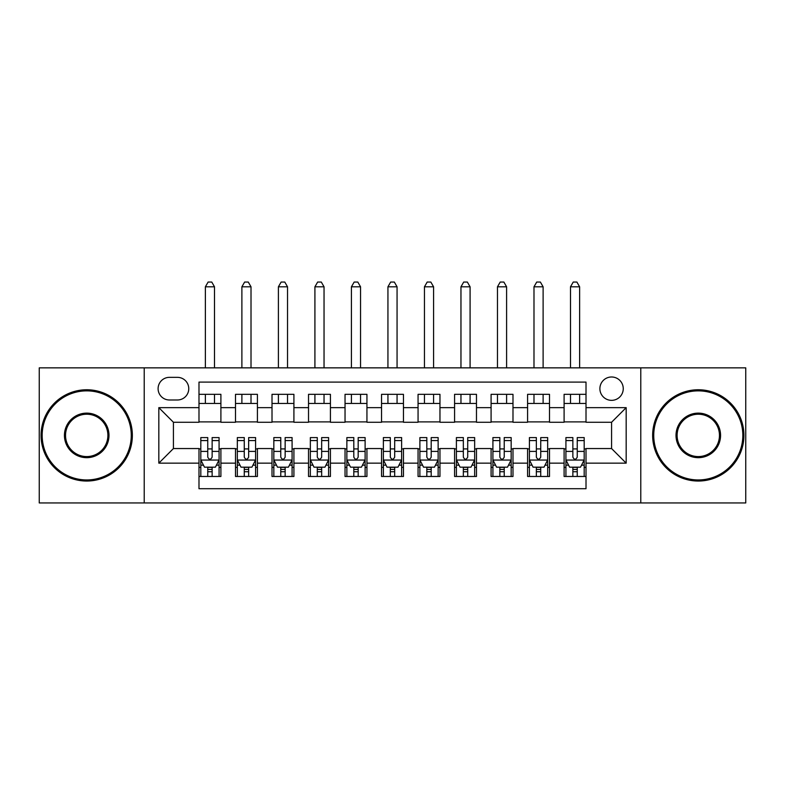 <?xml version="1.0" encoding="UTF-8"?>
<svg xmlns="http://www.w3.org/2000/svg" width="785" height="785" viewBox="0 0 785 785"><rect width="100%" height="100%" fill="white"/><g stroke="black" fill="none" stroke-linecap="round" stroke-linejoin="round"><path stroke-width="1.18" d="M611.574 376.986A11.687 11.687 0 0 0 599.887 388.663A11.687 11.687 0 0 0 611.574 400.35A11.687 11.687 0 0 0 623.251 388.663A11.687 11.687 0 0 0 611.574 376.986M640.776 502.949L745.75 502.949L745.75 367.851L640.776 367.851L640.776 502.949L144.224 502.949L144.224 367.851L39.25 367.851L39.25 502.949L144.224 502.949M586.012 394.325L564.101 394.325L564.101 407.65L549.5 407.65L549.5 422.261L564.101 422.261L564.101 407.65M549.5 407.65L549.5 394.325L527.589 394.325L527.589 407.65L512.988 407.65L512.988 422.261L527.589 422.261L527.589 407.65M512.988 407.65L512.988 394.325L491.086 394.325L491.086 407.65L476.475 407.65L476.475 422.261L491.086 422.261L491.086 407.65M476.475 407.65L476.475 394.325L454.574 394.325L454.574 407.65L439.963 407.65L439.963 422.261L454.574 422.261L454.574 407.65M439.963 407.65L439.963 394.325L418.062 394.325L418.062 407.65L403.451 407.65L403.451 422.261L418.062 422.261L418.062 407.65M403.451 407.65L403.451 394.325L381.549 394.325L381.549 407.65L366.938 407.65L366.938 422.261L381.549 422.261L381.549 407.65M366.938 407.65L366.938 394.325L345.037 394.325L345.037 407.65L330.426 407.65L330.426 422.261L345.037 422.261L345.037 407.65M330.426 407.65L330.426 394.325L308.525 394.325L308.525 407.65L293.914 407.65L293.914 422.261L308.525 422.261L308.525 407.65M293.914 407.65L293.914 394.325L272.012 394.325L272.012 407.65L257.411 407.65L257.411 422.261L272.012 422.261L272.012 407.65M257.411 407.65L257.411 394.325L235.5 394.325L235.5 422.261L220.899 422.261L220.899 394.325L198.988 394.325M198.988 476.475L220.899 476.475L220.899 448.549L235.5 448.549L235.5 476.475L257.411 476.475L257.411 448.549L272.012 448.549L272.012 463.15L257.411 463.15M272.012 463.15L272.012 476.475L293.914 476.475L293.914 448.549L308.525 448.549L308.525 463.15L293.914 463.15M308.525 463.15L308.525 476.475L330.426 476.475L330.426 448.549L345.037 448.549L345.037 463.15L330.426 463.15M345.037 463.15L345.037 476.475L366.938 476.475L366.938 448.549L381.549 448.549L381.549 463.15L366.938 463.15M381.549 463.15L381.549 476.475L403.451 476.475L403.451 448.549L418.062 448.549L418.062 463.15L403.451 463.15M418.062 463.15L418.062 476.475L439.963 476.475L439.963 448.549L454.574 448.549L454.574 463.15L439.963 463.15M454.574 463.15L454.574 476.475L476.475 476.475L476.475 448.549L491.086 448.549L491.086 463.15L476.475 463.15M491.086 463.15L491.086 476.475L512.988 476.475L512.988 448.549L527.589 448.549L527.589 463.15L512.988 463.15M527.589 463.15L527.589 476.475L549.5 476.475L549.5 448.549L564.101 448.549L564.101 463.15L549.5 463.15M169.413 399.987L177.449 399.987A11.314 11.314 0 0 0 188.763 388.663A11.314 11.314 0 0 0 177.449 377.349L169.413 377.349A11.314 11.314 0 0 0 158.099 388.663A11.314 11.314 0 0 0 169.413 399.987M640.776 367.851L144.224 367.851M586.012 407.65L586.012 382.099L198.988 382.099L198.988 422.261L173.426 422.261L173.426 448.549L198.988 448.549L198.988 488.712L586.012 488.712L586.012 448.549L611.574 448.549L611.574 422.261L586.012 422.261L586.012 407.65L626.175 407.65L626.175 463.15L586.012 463.15M198.988 463.15L158.825 463.15L158.825 407.65L198.988 407.65M564.101 463.15L564.101 476.475L586.012 476.475M198.988 403.451L220.899 403.451M198.988 421.888L220.899 421.888M198.988 448.912L200.813 448.912M207.75 448.912L212.136 448.912M219.074 448.912L220.899 448.912M198.988 467.35L200.813 467.35M207.75 467.35L212.136 467.35M219.074 467.35L220.899 467.35M235.5 421.888L257.411 421.888M235.5 403.451L257.411 403.451M235.5 448.912L237.325 448.912M244.263 448.912L248.649 448.912M255.586 448.912L257.411 448.912M235.5 467.35L237.325 467.35M244.263 467.35L248.649 467.35M255.586 467.35L257.411 467.35M272.012 448.912L273.837 448.912M280.775 448.912L285.151 448.912M292.089 448.912L293.914 448.912M272.012 467.35L273.837 467.35M280.775 467.35L285.151 467.35M292.089 467.35L293.914 467.35M272.012 403.451L293.914 403.451M272.012 421.888L293.914 421.888M308.525 448.912L310.35 448.912M317.287 448.912L321.664 448.912M328.601 448.912L330.426 448.912M308.525 467.35L310.35 467.35M317.287 467.35L321.664 467.35M328.601 467.35L330.426 467.35M308.525 403.451L330.426 403.451M308.525 421.888L330.426 421.888M345.037 448.912L346.862 448.912M353.799 448.912L358.176 448.912M365.113 448.912L366.938 448.912M345.037 467.35L346.862 467.35M353.799 467.35L358.176 467.35M365.113 467.35L366.938 467.35M345.037 403.451L366.938 403.451M345.037 421.888L366.938 421.888M381.549 448.912L383.374 448.912M390.312 448.912L394.688 448.912M401.626 448.912L403.451 448.912M381.549 467.35L383.374 467.35M390.312 467.35L394.688 467.35M401.626 467.35L403.451 467.35M381.549 403.451L403.451 403.451M381.549 421.888L403.451 421.888M418.062 448.912L419.887 448.912M426.824 448.912L431.2 448.912M438.138 448.912L439.963 448.912M418.062 467.35L419.887 467.35M426.824 467.35L431.2 467.35M438.138 467.35L439.963 467.35M418.062 403.451L439.963 403.451M418.062 421.888L439.963 421.888M454.574 448.912L456.399 448.912M463.336 448.912L467.713 448.912M474.65 448.912L476.475 448.912M454.574 467.35L456.399 467.35M463.336 467.35L467.713 467.35M474.65 467.35L476.475 467.35M454.574 403.451L476.475 403.451M454.574 421.888L476.475 421.888M491.086 448.912L492.911 448.912M499.849 448.912L504.225 448.912M511.163 448.912L512.988 448.912M491.086 467.35L492.911 467.35M499.849 467.35L504.225 467.35M511.163 467.35L512.988 467.35M491.086 403.451L512.988 403.451M491.086 421.888L512.988 421.888M527.589 448.912L529.414 448.912M536.351 448.912L540.737 448.912M547.675 448.912L549.5 448.912M527.589 467.35L529.414 467.35M536.351 467.35L540.737 467.35M547.675 467.35L549.5 467.35M527.589 403.451L549.5 403.451M527.589 421.888L549.5 421.888M564.101 448.912L565.926 448.912M572.864 448.912L577.25 448.912M584.187 448.912L586.012 448.912M564.101 467.35L565.926 467.35M572.864 467.35L577.25 467.35M584.187 467.35L586.012 467.35M564.101 403.451L586.012 403.451M564.101 421.888L586.012 421.888M173.426 422.261L158.825 407.65M173.426 448.549L158.825 463.15M626.175 407.65L611.574 422.261M626.175 463.15L611.574 448.549M207.75 471.726L212.136 471.726M200.813 440.571L207.75 440.571L207.75 437.588L200.813 437.588L200.813 459.863L204.463 467.163L215.414 467.163L219.074 459.863L219.074 437.588L212.136 437.588L212.136 440.571L219.074 440.571M219.074 459.863L219.074 476.475M200.813 459.863L200.813 476.475M212.136 467.163L212.136 476.475M207.75 476.475L207.75 467.163M207.75 440.571L207.75 457.125C209.212 459.941 210.674 459.941 212.136 457.125L212.136 440.571M214.501 403.451L214.501 394.325M214.501 367.851L214.501 286.8L205.376 286.8L205.376 367.851M205.376 403.451L205.376 394.325M205.376 286.8L208.113 282.05L211.764 282.05L214.501 286.8M86.713 390.861A44.549 44.549 0 0 0 42.174 435.4A44.549 44.549 0 0 0 86.713 479.949A44.549 44.549 0 0 0 131.262 435.4A44.549 44.549 0 0 0 86.713 390.861M86.713 481.038A45.638 45.638 0 0 1 41.075 435.4A45.638 45.638 0 0 1 86.713 389.762A45.638 45.638 0 0 1 132.351 435.4A45.638 45.638 0 0 1 86.713 481.038M86.713 413.126A22.274 22.274 0 0 1 108.987 435.4A22.274 22.274 0 0 1 86.713 457.675A22.274 22.274 0 0 1 64.439 435.4A22.274 22.274 0 0 1 86.713 413.126M86.713 456.576A21.175 21.175 0 0 0 107.888 435.4A21.175 21.175 0 0 0 86.713 414.225A21.175 21.175 0 0 0 65.538 435.4A21.175 21.175 0 0 0 86.713 456.576M698.287 390.861A44.549 44.549 0 0 0 653.738 435.4A44.549 44.549 0 0 0 698.287 479.949A44.549 44.549 0 0 0 742.826 435.4A44.549 44.549 0 0 0 698.287 390.861M698.287 481.038A45.638 45.638 0 0 1 652.649 435.4A45.638 45.638 0 0 1 698.287 389.762A45.638 45.638 0 0 1 743.925 435.4A45.638 45.638 0 0 1 698.287 481.038M698.287 413.126A22.274 22.274 0 0 1 720.561 435.4A22.274 22.274 0 0 1 698.287 457.675A22.274 22.274 0 0 1 676.013 435.4A22.274 22.274 0 0 1 698.287 413.126M698.287 456.576A21.175 21.175 0 0 0 719.462 435.4A21.175 21.175 0 0 0 698.287 414.225A21.175 21.175 0 0 0 677.112 435.4A21.175 21.175 0 0 0 698.287 456.576M244.263 471.726L248.649 471.726M237.325 440.571L244.263 440.571L244.263 437.588L237.325 437.588L237.325 459.863L240.975 467.163L251.926 467.163L255.586 459.863L255.586 437.588L248.649 437.588L248.649 440.571L255.586 440.571M255.586 459.863L255.586 476.475M237.325 459.863L237.325 476.475M248.649 467.163L248.649 476.475M244.263 476.475L244.263 467.163M244.263 440.571L244.263 457.125C245.725 459.941 247.177 459.941 248.649 457.125L248.649 440.571M251.014 403.451L251.014 394.325M251.014 367.851L251.014 286.8L241.888 286.8L241.888 367.851M241.888 403.451L241.888 394.325M241.888 286.8L244.626 282.05L248.276 282.05L251.014 286.8M280.775 471.726L285.151 471.726M273.837 440.571L280.775 440.571L280.775 437.588L273.837 437.588L273.837 459.863L277.488 467.163L288.438 467.163L292.089 459.863L292.089 437.588L285.151 437.588L285.151 440.571L292.089 440.571M292.089 459.863L292.089 476.475M273.837 459.863L273.837 476.475M285.151 467.163L285.151 476.475M280.775 476.475L280.775 467.163M280.775 440.571L280.775 457.125C282.237 459.941 283.689 459.941 285.151 457.125L285.151 440.571M287.526 403.451L287.526 394.325M287.526 367.851L287.526 286.8L278.4 286.8L278.4 367.851M278.4 403.451L278.4 394.325M278.4 286.8L281.138 282.05L284.788 282.05L287.526 286.8M317.287 471.726L321.664 471.726M310.35 440.571L317.287 440.571L317.287 437.588L310.35 437.588L310.35 459.863L314 467.163L324.951 467.163L328.601 459.863L328.601 437.588L321.664 437.588L321.664 440.571L328.601 440.571M328.601 459.863L328.601 476.475M310.35 459.863L310.35 476.475M321.664 467.163L321.664 476.475M317.287 476.475L317.287 467.163M317.287 440.571L317.287 457.125C318.749 459.941 320.201 459.941 321.664 457.125L321.664 440.571M324.038 403.451L324.038 394.325M324.038 367.851L324.038 286.8L314.913 286.8L314.913 367.851M314.913 403.451L314.913 394.325M314.913 286.8L317.65 282.05L321.3 282.05L324.038 286.8M353.799 471.726L358.176 471.726M346.862 440.571L353.799 440.571L353.799 437.588L346.862 437.588L346.862 459.863L350.512 467.163L361.463 467.163L365.113 459.863L365.113 437.588L358.176 437.588L358.176 440.571L365.113 440.571M365.113 459.863L365.113 476.475M346.862 459.863L346.862 476.475M358.176 467.163L358.176 476.475M353.799 476.475L353.799 467.163M353.799 440.571L353.799 457.125C355.252 459.941 356.714 459.941 358.176 457.125L358.176 440.571M360.55 403.451L360.55 394.325M360.55 367.851L360.55 286.8L351.425 286.8L351.425 367.851M351.425 403.451L351.425 394.325M351.425 286.8L354.163 282.05L357.813 282.05L360.55 286.8M390.312 471.726L394.688 471.726M383.374 440.571L390.312 440.571L390.312 437.588L383.374 437.588L383.374 459.863L387.025 467.163L397.975 467.163L401.626 459.863L401.626 437.588L394.688 437.588L394.688 440.571L401.626 440.571M401.626 459.863L401.626 476.475M383.374 459.863L383.374 476.475M394.688 467.163L394.688 476.475M390.312 476.475L390.312 467.163M390.312 440.571L390.312 457.125C391.764 459.941 393.226 459.941 394.688 457.125L394.688 440.571M397.063 403.451L397.063 394.325M397.063 367.851L397.063 286.8L387.937 286.8L387.937 367.851M387.937 403.451L387.937 394.325M387.937 286.8L390.675 282.05L394.325 282.05L397.063 286.8M426.824 471.726L431.2 471.726M419.887 440.571L426.824 440.571L426.824 437.588L419.887 437.588L419.887 459.863L423.537 467.163L434.488 467.163L438.138 459.863L438.138 437.588L431.2 437.588L431.2 440.571L438.138 440.571M438.138 459.863L438.138 476.475M419.887 459.863L419.887 476.475M431.2 467.163L431.2 476.475M426.824 476.475L426.824 467.163M426.824 440.571L426.824 457.125C428.276 459.941 429.738 459.941 431.2 457.125L431.2 440.571M433.575 403.451L433.575 394.325M433.575 367.851L433.575 286.8L424.45 286.8L424.45 367.851M424.45 403.451L424.45 394.325M424.45 286.8L427.187 282.05L430.837 282.05L433.575 286.8M463.336 471.726L467.713 471.726M456.399 440.571L463.336 440.571L463.336 437.588L456.399 437.588L456.399 459.863L460.049 467.163L471 467.163L474.65 459.863L474.65 437.588L467.713 437.588L467.713 440.571L474.65 440.571M474.65 459.863L474.65 476.475M456.399 459.863L456.399 476.475M467.713 467.163L467.713 476.475M463.336 476.475L463.336 467.163M463.336 440.571L463.336 457.125C464.789 459.941 466.251 459.941 467.713 457.125L467.713 440.571M470.087 403.451L470.087 394.325M470.087 367.851L470.087 286.8L460.962 286.8L460.962 367.851M460.962 403.451L460.962 394.325M460.962 286.8L463.7 282.05L467.35 282.05L470.087 286.8M499.849 471.726L504.225 471.726M492.911 440.571L499.849 440.571L499.849 437.588L492.911 437.588L492.911 459.863L496.562 467.163L507.512 467.163L511.163 459.863L511.163 437.588L504.225 437.588L504.225 440.571L511.163 440.571M511.163 459.863L511.163 476.475M492.911 459.863L492.911 476.475M504.225 467.163L504.225 476.475M499.849 476.475L499.849 467.163M499.849 440.571L499.849 457.125C501.301 459.941 502.763 459.941 504.225 457.125L504.225 440.571M506.6 403.451L506.6 394.325M506.6 367.851L506.6 286.8L497.474 286.8L497.474 367.851M497.474 403.451L497.474 394.325M497.474 286.8L500.212 282.05L503.862 282.05L506.6 286.8M536.351 471.726L540.737 471.726M529.414 440.571L536.351 440.571L536.351 437.588L529.414 437.588L529.414 459.863L533.074 467.163L544.025 467.163L547.675 459.863L547.675 437.588L540.737 437.588L540.737 440.571L547.675 440.571M547.675 459.863L547.675 476.475M529.414 459.863L529.414 476.475M540.737 467.163L540.737 476.475M536.351 476.475L536.351 467.163M536.351 440.571L536.351 457.125C537.813 459.941 539.275 459.941 540.737 457.125L540.737 440.571M543.112 403.451L543.112 394.325M543.112 367.851L543.112 286.8L533.986 286.8L533.986 367.851M533.986 403.451L533.986 394.325M533.986 286.8L536.724 282.05L540.374 282.05L543.112 286.8M572.864 471.726L577.25 471.726M565.926 440.571L572.864 440.571L572.864 437.588L565.926 437.588L565.926 459.863L569.586 467.163L580.537 467.163L584.187 459.863L584.187 437.588L577.25 437.588L577.25 440.571L584.187 440.571M584.187 459.863L584.187 476.475M565.926 459.863L565.926 476.475M577.25 467.163L577.25 476.475M572.864 476.475L572.864 467.163M572.864 440.571L572.864 457.125C574.326 459.941 575.788 459.941 577.25 457.125L577.25 440.571M579.624 403.451L579.624 394.325M579.624 367.851L579.624 286.8L570.499 286.8L570.499 367.851M570.499 403.451L570.499 394.325M570.499 286.8L573.236 282.05L576.887 282.05L579.624 286.8M235.5 463.15L220.899 463.15M235.5 407.65L220.899 407.65M200.901 460.049L218.976 460.049M219.074 465.162L216.424 465.162M203.462 465.162L200.813 465.162M212.136 451.404L219.074 451.404M200.813 451.404L207.75 451.404M207.75 469.41L212.136 469.41M237.413 460.049L255.488 460.049M255.586 465.162L252.937 465.162M239.974 465.162L237.325 465.162M248.649 451.404L255.586 451.404M237.325 451.404L244.263 451.404M244.263 469.41L248.649 469.41M273.926 460.049L292 460.049M292.089 465.162L289.449 465.162M276.487 465.162L273.837 465.162M285.151 451.404L292.089 451.404M273.837 451.404L280.775 451.404M280.775 469.41L285.151 469.41M310.438 460.049L328.513 460.049M328.601 465.162L325.961 465.162M312.999 465.162L310.35 465.162M321.664 451.404L328.601 451.404M310.35 451.404L317.287 451.404M317.287 469.41L321.664 469.41M346.95 460.049L365.025 460.049M365.113 465.162L362.474 465.162M349.511 465.162L346.862 465.162M358.176 451.404L365.113 451.404M346.862 451.404L353.799 451.404M353.799 469.41L358.176 469.41M383.463 460.049L401.537 460.049M401.626 465.162L398.986 465.162M386.014 465.162L383.374 465.162M394.688 451.404L401.626 451.404M383.374 451.404L390.312 451.404M390.312 469.41L394.688 469.41M419.975 460.049L438.05 460.049M438.138 465.162L435.489 465.162M422.526 465.162L419.887 465.162M431.2 451.404L438.138 451.404M419.887 451.404L426.824 451.404M426.824 469.41L431.2 469.41M456.487 460.049L474.562 460.049M474.65 465.162L472.001 465.162M459.039 465.162L456.399 465.162M467.713 451.404L474.65 451.404M456.399 451.404L463.336 451.404M463.336 469.41L467.713 469.41M493 460.049L511.074 460.049M511.163 465.162L508.513 465.162M495.551 465.162L492.911 465.162M504.225 451.404L511.163 451.404M492.911 451.404L499.849 451.404M499.849 469.41L504.225 469.41M529.512 460.049L547.587 460.049M547.675 465.162L545.026 465.162M532.063 465.162L529.414 465.162M540.737 451.404L547.675 451.404M529.414 451.404L536.351 451.404M536.351 469.41L540.737 469.41M566.024 460.049L584.099 460.049M584.187 465.162L581.538 465.162M568.576 465.162L565.926 465.162M577.25 451.404L584.187 451.404M565.926 451.404L572.864 451.404M572.864 469.41L577.25 469.41"/></g></svg>
